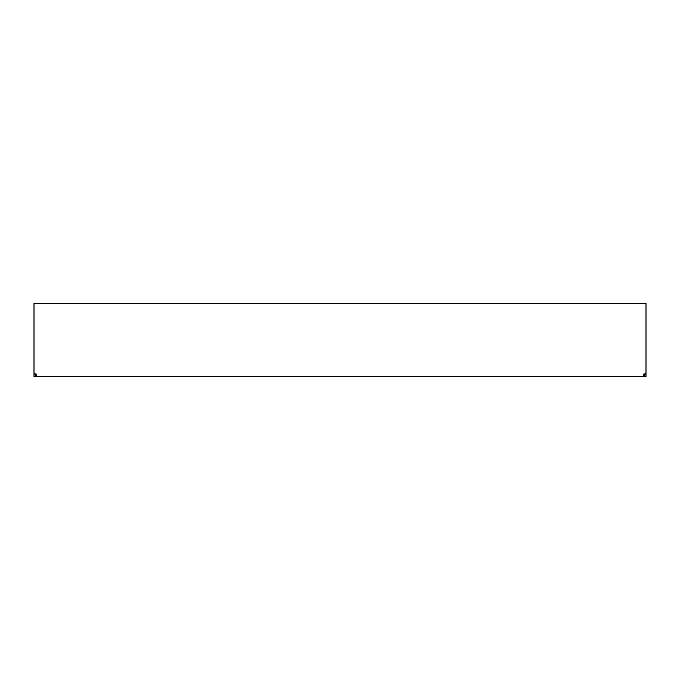 <?xml version="1.0" encoding="UTF-8"?>
<svg xmlns="http://www.w3.org/2000/svg" width="680" height="680" viewBox="0 0 680 680"><rect width="100%" height="100%" fill="white"/><g stroke="black" fill="none" stroke-linecap="round" stroke-linejoin="round"><path stroke-width="1.02" d="M643.56 375.351L644.784 375.351L644.784 374.136L646 374.136L646 376.575L36.439 376.575L36.439 374.136L34 373.702L35.215 374.136L35.215 375.351L36.439 375.351M646 374.136L646 373.702L643.56 374.136L643.56 376.575M646 373.702L646 303.425L34 303.425L34 373.702M36.439 376.575L34 376.575L34 374.136"/></g></svg>
